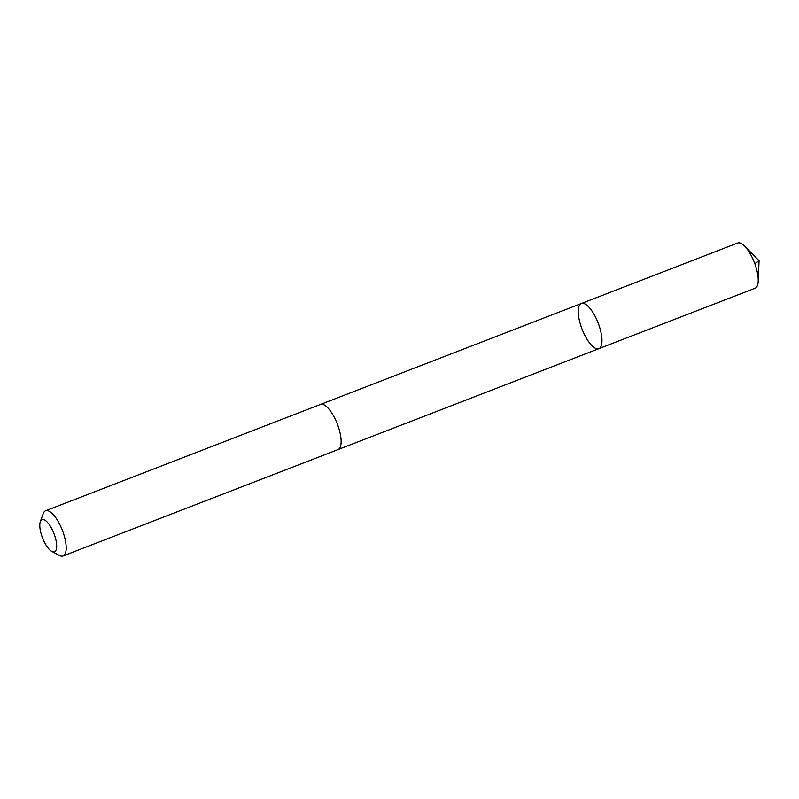 <?xml version="1.0" encoding="UTF-8"?>
<svg xmlns="http://www.w3.org/2000/svg" width="799" height="799" viewBox="0 0 799 799"><rect width="100%" height="100%" fill="white"/><g stroke="black" fill="none" stroke-linecap="round" stroke-linejoin="round"><path stroke-width="1.2" d="M601.747 343.72A24.22 8.599 68.8 0 1 598.841 348.674A24.22 8.599 68.8 0 1 582.081 329.188A24.22 8.599 68.8 0 1 581.372 303.5A24.22 8.599 68.8 0 1 595.455 316.963A24.22 8.599 68.8 0 1 601.747 343.72A24.22 8.599 68.8 0 1 598.841 348.674L755.105 288.219A24.22 8.599 -111.2 0 0 758.001 283.265A24.22 8.599 -111.2 0 0 758.201 281.178A24.22 8.599 -111.2 0 0 744.658 246.172A24.22 8.599 -111.2 0 0 737.617 243.046L581.372 303.5A24.22 8.599 68.8 0 1 595.455 316.963A24.22 8.599 68.8 0 1 601.747 343.72M51.815 551.43L59.366 555.445A24.22 8.599 -111.2 0 0 63.071 555.954L337.997 449.597A24.22 8.599 -111.2 0 0 337.278 423.899A24.22 8.599 -111.2 0 0 320.519 404.414L45.593 510.781A24.22 8.599 -111.2 0 0 43.196 513.647L40.31 521.697A17.228 6.122 -111.2 0 0 39.95 523.185A17.228 6.122 -111.2 0 0 43.046 539.215A17.228 6.122 -111.2 0 0 51.815 551.43A17.228 6.122 -111.2 0 0 53.942 533.512A17.228 6.122 -111.2 0 0 40.31 521.697M63.071 555.954A24.22 8.599 -111.2 0 0 62.352 530.266A24.22 8.599 -111.2 0 0 45.593 510.781M744.658 246.172L759.05 260.724L754.815 263.68M759.05 260.724L758.201 281.178M338.217 449.497L598.841 348.674M320.739 404.334L581.372 303.5"/></g></svg>
